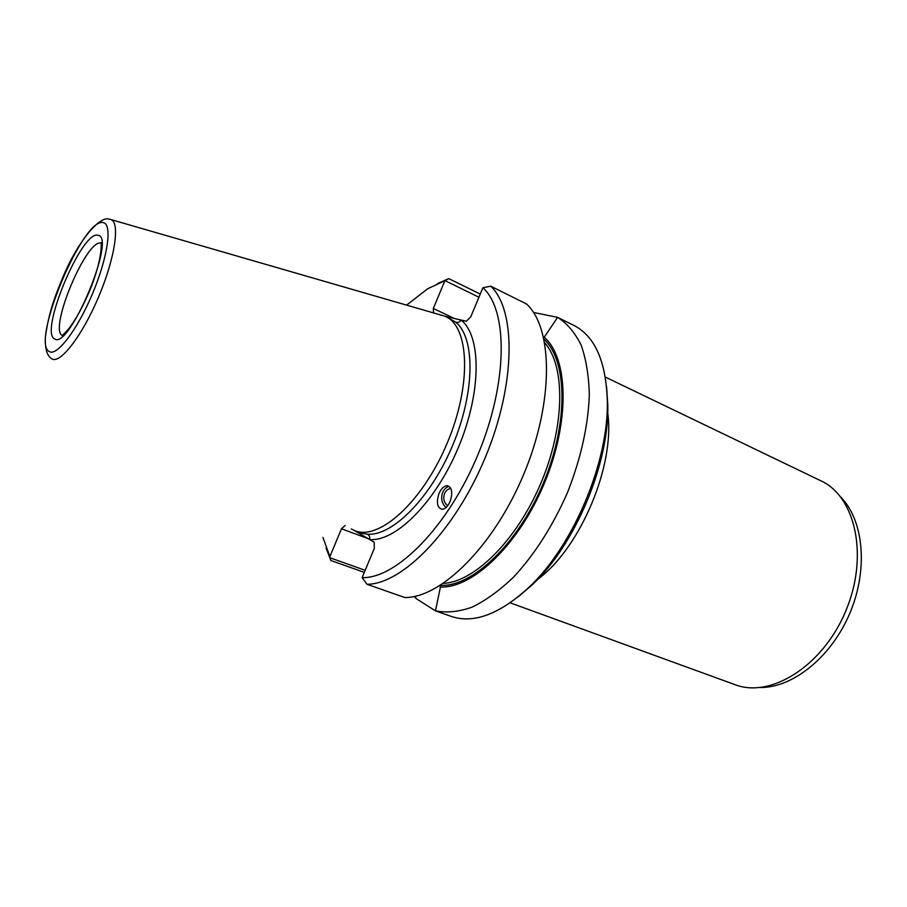 <?xml version="1.0" encoding="UTF-8"?>
<svg xmlns="http://www.w3.org/2000/svg" width="907" height="907" viewBox="0 0 907 907"><rect width="100%" height="100%" fill="white"/><g stroke="black" fill="none" stroke-linecap="round" stroke-linejoin="round"><path stroke-width="1.36" d="M440.893 585.049L440.779 585.366C472.479 586.976 518.044 543.735 543.248 483.42C568.644 423.184 567.499 360.601 544.075 339.331M414.227 596.5L415.939 598.45L435.462 610.876L440.779 585.366M435.496 610.83L435.496 610.83C446.607 613.041 458.806 611.828 472.094 607.168C485.789 600.479 499.644 590.434 513.657 577.033C534.835 554.154 552.805 525.947 567.555 492.422C580.899 458.341 588.167 425.882 589.323 395.033C588.858 375.872 586.126 359.217 581.126 345.057C574.959 332.631 567.124 323.391 557.624 317.348L543.758 337.926M450.824 488.42C447.661 488.941 445.45 490.959 444.215 494.474C443.07 499.258 444.226 503.011 447.695 505.732M450.133 501.458C453.012 492.24 451.924 486.98 446.89 485.698C443.795 486.084 441.165 488.703 438.999 493.533C436.086 502.795 437.197 508.056 442.344 509.303C445.382 508.85 447.979 506.242 450.133 501.458M449.022 486.254C445.768 487.422 443.512 489.871 442.253 493.623C440.825 499.315 442.094 503.952 446.063 507.501M534.019 313.232L534.881 312.745L557.624 317.348L574.029 325.5C594.958 336.27 606.046 361.451 607.316 401.019C608.812 461.731 573.224 546.195 528.724 587.532C499.519 614.266 473.749 623.903 451.425 616.454L435.462 610.876M606.59 386.745L607.815 405.191C609.255 463.817 575.027 545.062 532.058 584.981L517.999 596.987M354.218 530.448L374.194 542.227L374.285 548.418L362.12 577.612C396.291 578.847 448.126 526.638 477.944 454.668C507.999 382.777 508.158 310.183 482.875 287.757L470.744 316.872L466.266 321.237L461.073 320.035C459.656 322.178 457.865 322.881 455.677 322.132L445.348 316.339C469.452 326.645 471.878 384.931 447.106 443.33C422.617 501.843 379.205 540.81 355 530.754L351.258 528.974M110.858 219.539L445.348 316.339M355 530.754L361.802 533.248L367.312 534.189C369.376 535.221 370.147 537.001 369.614 539.518C395.656 542.035 435.745 502.07 458.591 446.947C481.617 391.892 481.47 336.009 461.073 320.035L445.552 316.441M510.188 602.826L734.976 684.649C770.485 698.537 822.717 666.282 845.653 611.261C869.008 556.422 855.618 496.514 820.869 480.801L605.32 377.074M760.588 687.506C793.137 687.676 831.515 656.895 849.916 613.064C868.441 569.267 863.668 520.312 840.812 497.138M406.846 304.922L427.753 288.732L444.861 280.762L433.308 308.471L433.523 312.62M368.049 538.599L341.474 528.792L329.887 556.569L322.949 537.454M341.474 528.792L345.113 525.493M364.297 572.374L330.896 560.526L326.101 548.134M437.593 283.528L448.795 278.63L480.245 294.072M448.795 278.63L444.861 280.762M330.896 560.526L329.887 556.569M534.881 312.745L533.769 312.824M415.349 596.25L415.939 598.45M367.018 584.301L404.805 597.532C441.233 597.985 494.315 545.606 524.042 473.522C553.984 401.529 553.032 328.198 526.559 303.981L490.755 286.193C516.162 310.047 515.868 383.99 485.392 457.207C455.133 530.504 402.447 584.221 367.018 584.301L362.12 577.612M482.875 287.757L490.755 286.193M544.098 337.121C568.451 357.846 570.22 421.358 544.495 482.955C518.974 544.619 472.343 588.904 440.11 586.988M330.375 557.918L365.17 570.299M433.308 308.471L454.373 318.482M445.076 280.671L478.93 297.235M97.979 235.31C116.935 236.183 69.011 350.612 54.601 338.878C38.956 332.574 82.106 229.607 97.979 235.31M62.095 335.443C48.842 328.391 86.687 238.575 100.994 243.133M455.677 322.132C475.2 337.653 475.166 391.552 452.967 444.611C430.95 497.75 392.402 536.434 367.312 534.189M51.801 358.809C60.009 364.546 82.401 335.601 98.818 296.385C115.37 257.225 120.348 221.138 110.45 219.426L109.985 219.313M103.285 222.657C112.491 223.882 107.922 257.055 92.673 293.29C77.549 329.57 56.869 356.689 49.284 351.542C30.305 342.925 83.308 216.444 103.285 222.657M607.713 413.014C615.241 465.302 580.265 548.304 537.579 579.437M544.778 342.891C565.48 366.031 565.118 425.859 541.003 482.887C517.035 539.982 474.463 582.033 443.444 583.371M447.491 485.71L446.89 485.698M607.815 405.191L607.316 401.019M532.058 584.981L528.724 587.532M101.176 243.11C100.496 239.482 104.407 252.611 91.29 286.771C83.773 305.194 76.052 319.445 68.116 329.524L62.209 335.601M109.18 219.177C100.144 215.424 78.558 240.355 63.671 275.354C54.862 296.623 49.069 310.92 45.35 337.279C44.908 351.202 48.037 356.247 51.37 358.537"/></g></svg>

